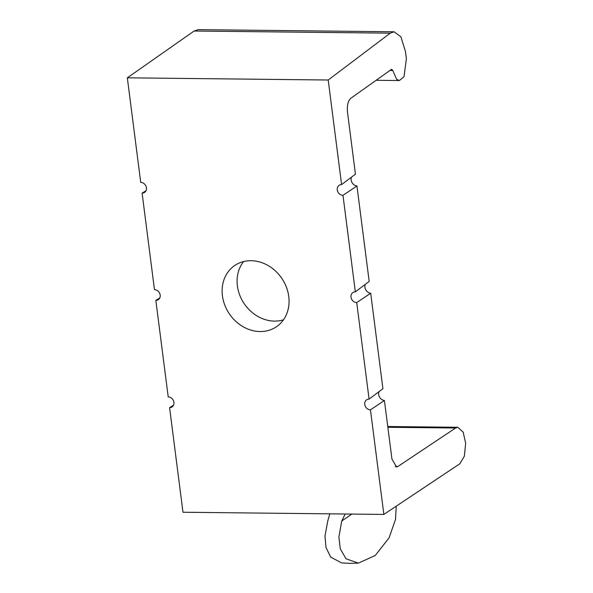 <?xml version="1.0" encoding="UTF-8"?>
<svg xmlns="http://www.w3.org/2000/svg" width="593" height="593" viewBox="0 0 593 593"><rect width="100%" height="100%" fill="white"/><g stroke="black" fill="none" stroke-linecap="round" stroke-linejoin="round"><path stroke-width="0.89" d="M127.332 77.824L328.203 80.011L341.598 184.593L355.437 174.179L347.513 112.322C346.905 105.547 347.987 100.877 350.774 98.305L391.625 69.277L392.788 70.515L396.658 79.314L399.341 80.544L403.981 76.749L406.398 58.774L405.479 51.598L400.89 36.796L394.071 31.785L390.253 33.164L194.104 31.029L127.332 77.824L140.726 182.407A5.611 4.796 55.6 0 1 146.1 186.469A5.611 4.796 55.6 0 1 144.47 192.473A5.611 4.796 55.6 0 1 142.105 193.133L154.469 289.666A5.611 4.796 55.6 0 1 159.843 293.728A5.611 4.796 55.6 0 1 158.212 299.739A5.611 4.796 55.6 0 1 155.84 300.399L159.754 297.968M155.84 300.399L168.212 396.932A5.611 4.796 55.6 0 1 173.586 400.994A5.611 4.796 55.6 0 1 171.948 406.998A5.611 4.796 55.6 0 1 169.583 407.658L173.497 405.234M142.105 193.133L146.019 190.709M169.583 407.658L182.985 512.241L383.856 514.428L459.871 463.741L464.363 456.128L465.668 443.267L463.192 432.171L457.84 427.286L455.587 428.013L397.859 466.506L396.495 466.958L391.929 459.019L384.427 400.497A6.197 5.293 55.6 0 1 378.994 391.654M194.104 31.029L198.195 29.65L394.071 31.785M341.598 184.593A5.611 4.796 55.6 0 0 339.003 185.409A5.611 4.796 55.6 0 0 337.662 191.406A5.611 4.796 55.6 0 0 342.976 195.319L355.34 291.86A5.611 4.796 55.6 0 0 352.746 292.668A5.611 4.796 55.6 0 0 351.397 298.672A5.611 4.796 55.6 0 0 356.712 302.586L369.083 399.119L382.922 388.704L370.692 293.238A6.197 5.293 55.6 0 1 365.251 284.388M355.34 291.86L369.18 281.438L356.949 185.972A6.197 5.293 55.6 0 1 351.508 177.129M283.484 319.805A36.47 31.162 55.6 0 1 237.385 285.893A36.47 31.162 55.6 0 1 243.619 261.55M222.427 295.766A37.055 31.659 55.6 0 1 235.421 265.049A37.055 31.659 55.6 0 1 288.761 296.485A37.055 31.659 55.6 0 1 277.257 326.18A37.055 31.659 55.6 0 1 243.627 327.017A37.055 31.659 55.6 0 1 222.427 295.766M383.856 514.428L370.455 409.845A5.611 4.796 55.6 0 1 365.14 405.931A5.611 4.796 55.6 0 1 366.489 399.934A5.611 4.796 55.6 0 1 369.083 399.119M390.253 33.164L328.203 80.011M356.712 302.586L370.692 293.238M342.976 195.319L356.949 185.972M370.455 409.845L384.427 400.497M329.827 513.842L327.796 520.862L324.964 536.079L325.994 547.443L330.664 557.109L341.679 562.935L349.966 563.35L358.424 563.12L346.075 558.814L340.278 548.859L338.885 537.006L341.738 521.01L345.208 514.005M396.243 506.17L395.524 519.372L389.09 537.821L375.265 555.448L358.424 563.12M389.92 70.485L392.788 70.515M455.587 428.013L387.859 427.279M395.138 466.476L397.859 466.506M351.871 514.079L341.738 521.01M376.118 80.292L399.341 80.544M457.84 427.286L387.763 426.523"/></g></svg>
